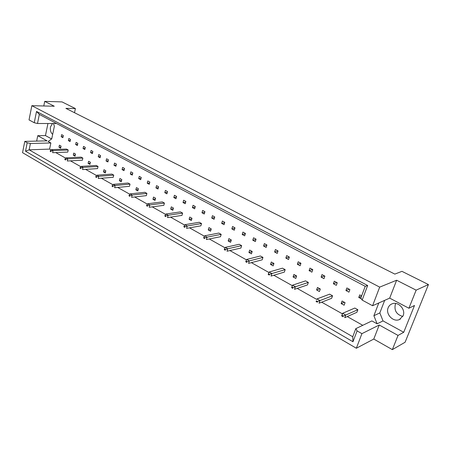 <?xml version="1.0" encoding="UTF-8"?>
<svg xmlns="http://www.w3.org/2000/svg" width="451" height="451" viewBox="0 0 451 451"><rect width="100%" height="100%" fill="white"/><g stroke="black" fill="none" stroke-linecap="round" stroke-linejoin="round"><path stroke-width="0.68" d="M52.671 134.381C50.732 132.679 50.005 130.204 50.484 126.962L52.468 123.501M402.794 316.444C396.559 314.606 394.061 310.598 395.313 304.419L395.764 303.472M403.109 315.762L399.468 319.533C393.295 322.521 385.301 314.11 388.159 307.762C388.925 305.868 390.239 304.56 392.099 303.827C398.199 301.144 405.979 309.482 403.109 315.762M56.544 123.506L37.495 123.501L34.253 122.734L29.033 119.91L31.841 105.692L54.272 106.227L44.717 101.374L43.786 105.979M70.525 139.421L68.817 138.502L68.36 140.594L70.068 141.518L70.525 139.421M68.214 150.02L53.077 150.583L52.632 152.697L67.763 152.094L68.214 150.02L66.517 149.084L51.375 149.625L53.077 150.583L50.997 151.108L50.315 150.724L50.191 151.316L50.873 151.705L50.997 151.108M61.071 146.085L59.402 145.166L58.963 147.218L60.631 148.142L61.071 146.085M63.332 135.554L61.646 134.652L61.206 136.726L62.886 137.634L63.332 135.554M51.07 149.941L49.582 149.106L50.873 142.967L48.161 141.462L51.73 138.88L54.385 126.195L53.483 123.506M362.767 325.306L347.253 316.579M342.41 313.851L321.659 302.181M316.822 299.458L297.198 288.414M292.361 285.697L273.796 275.251M268.948 272.522L251.387 262.645M246.539 259.917L229.909 250.559M225.06 247.83L209.303 238.968M204.461 236.245L189.521 227.84M184.69 225.117L170.512 217.145M165.692 214.428L152.229 206.857M147.426 204.156L134.64 196.963M129.849 194.263L117.694 187.43M112.925 184.741L101.368 178.241M96.615 175.569L85.617 169.379M80.892 166.723L70.424 160.832M65.716 158.183L55.749 152.573M378.789 302.971L373.89 315.711L377.126 323.829L371.883 320.926L355.805 328.655L357.091 330.904L352.975 341.757L25.521 151.203L27.201 142.764L24.782 141.383L22.55 152.675L356.341 348.245L361.911 333.655L357.091 330.904M75.018 156.119L75.48 154.028L73.755 153.075L73.293 155.161L75.018 156.119M82.871 158.104L67.785 158.848L67.312 160.996L82.398 160.206L82.871 158.104L81.112 157.134L66.021 157.856L67.785 158.848L65.683 159.395L64.972 158.994L64.843 159.598L65.547 159.992L65.683 159.395M89.907 164.367L90.392 162.247L88.605 161.261L88.12 163.375L89.907 164.367M98.042 166.464L83.012 167.406L82.522 169.582L97.546 168.601L98.042 166.464L96.221 165.466L81.186 166.38L83.012 167.406L80.892 167.969L80.16 167.558L80.019 168.167L80.752 168.584L80.892 167.969M105.32 172.908L105.827 170.76L103.972 169.739L103.471 171.882L105.32 172.908M113.753 175.129L98.803 176.279L98.284 178.489L113.229 177.288L113.753 175.129L111.865 174.092L96.909 175.214L98.803 176.279L96.655 176.865L95.9 176.437L95.753 177.057L96.508 177.48L96.655 176.865M121.285 181.753L121.821 179.577L119.898 178.517L119.368 180.693L121.285 181.753M130.029 184.104L115.174 185.485L114.633 187.723L129.482 186.297L130.029 184.104L128.078 183.027L113.212 184.38L115.174 185.485L113.004 186.088L112.22 185.643L112.068 186.269L112.851 186.714L113.004 186.088M137.837 190.925L138.395 188.715L136.405 187.622L135.847 189.82L137.837 190.925M146.913 193.411L132.171 195.035L131.596 197.307L146.338 195.638L146.913 193.411L144.889 192.295L130.13 193.885L132.171 195.035L129.978 195.661L129.161 195.198L128.997 195.835L129.815 196.298L129.978 195.661M155.003 200.436L155.589 198.198L153.526 197.059L152.94 199.291L155.003 200.436M164.435 203.074L149.817 204.951L149.213 207.257L163.831 205.329L164.435 203.074L162.326 201.913L147.697 203.762L149.817 204.951L147.601 205.6L146.755 205.12L146.586 205.769L147.432 206.248L147.601 205.6M172.823 210.313L173.443 208.041L171.295 206.857L170.681 209.123L172.823 210.313M182.621 213.103L168.161 215.262L167.524 217.602L181.99 215.386L182.621 213.103L180.439 211.897L165.957 214.022L168.161 215.262L165.917 215.933L165.038 215.437L164.863 216.091L165.742 216.587L165.917 215.933M191.331 220.567L191.985 218.261L189.758 217.038L189.11 219.333L191.331 220.567M201.529 223.527L187.238 225.985L186.573 228.358L200.858 225.844L201.529 223.527L199.257 222.275L184.944 224.694L187.238 225.985L184.972 226.678L184.059 226.165L183.873 226.83L184.786 227.349L184.972 226.678M210.572 231.228L211.26 228.894L208.943 227.614L208.261 229.948L210.572 231.228M221.187 234.362L207.099 237.141L206.395 239.554L220.483 236.719L221.187 234.362L218.825 233.06L204.709 235.8L207.099 237.141L204.81 237.869L203.858 237.327L203.66 238.004L204.613 238.545L204.81 237.869M230.591 242.317L231.312 239.949L228.899 238.618L228.183 240.986L230.591 242.317M241.646 245.643L227.789 248.772L227.045 251.218L240.907 248.033L241.646 245.643L239.182 244.29L225.297 247.374L227.789 248.772L225.477 249.527L224.48 248.963L224.271 249.651L225.269 250.209L225.477 249.527M251.432 253.868L252.188 251.461L249.679 250.074L248.924 252.475L251.432 253.868M262.956 257.397L249.358 260.898L248.574 263.378L262.178 259.821L262.956 257.397L260.39 255.982L246.765 259.438L249.358 260.898L247.024 261.681L245.987 261.095L245.767 261.789L246.804 262.375L247.024 261.681M273.143 265.898L273.943 263.457L271.327 262.014L270.532 264.449L273.143 265.898M285.167 269.642L271.874 273.548L271.045 276.074L284.35 272.105L285.167 269.642L282.495 268.17L269.162 272.026L271.874 273.548L269.512 274.366L268.43 273.751L268.198 274.462L269.281 275.071L269.512 274.366M295.788 278.447L296.634 275.967L293.905 274.462L293.065 276.937L295.788 278.447M308.349 282.422L295.388 286.763L294.514 289.328L307.481 284.925L308.349 282.422L305.558 280.883L292.558 285.173L295.388 286.763L293.009 287.62L291.876 286.977L291.628 287.699L292.761 288.336L293.009 287.62M319.426 291.543L320.317 289.023L317.47 287.45L316.585 289.965L319.426 291.543M332.556 295.771L319.979 300.586L319.049 303.19L331.637 298.308L332.556 295.771L329.642 294.165L317.014 298.917L319.979 300.586L317.572 301.471L316.388 300.806L316.128 301.533L317.312 302.204L317.572 301.471M344.124 305.226L345.066 302.666L342.083 301.026L341.148 303.579L344.124 305.226M357.863 309.724L345.714 315.046L344.733 317.696L356.893 312.301L357.863 309.724L354.813 308.044L342.613 313.304L345.714 315.046L343.29 315.976L342.044 315.277L341.773 316.021L343.014 316.72L343.29 315.976M77.38 145.464L77.848 143.356L76.106 142.42L75.644 144.529L77.38 145.464M84.816 149.484L85.295 147.359L83.525 146.406L83.046 148.526L84.816 149.484M92.382 153.571L92.872 151.435L91.068 150.465L90.583 152.596L92.382 153.571M100.077 157.726L100.579 155.578L98.746 154.592L98.25 156.739L100.077 157.726M107.913 161.96L108.426 159.795L106.56 158.791L106.053 160.956L107.913 161.96M115.89 166.267L116.414 164.085L114.515 163.065L113.99 165.246L115.89 166.267M124.008 170.653L124.549 168.454L122.616 167.417L122.08 169.61L124.008 170.653M132.278 175.123L132.831 172.908L130.858 171.848L130.311 174.058L132.278 175.123M140.695 179.667L141.259 177.44L139.258 176.364L138.694 178.585L140.695 179.667M149.27 184.301L149.85 182.057L147.81 180.958L147.229 183.202L149.27 184.301M158.008 189.02L158.6 186.759L156.52 185.643L155.928 187.898L158.008 189.02M166.909 193.829L167.518 191.551L165.399 190.412L164.79 192.684L166.909 193.829M175.98 198.728L176.606 196.433L174.441 195.272L173.821 197.566L175.98 198.728M185.226 203.722L185.868 201.411L183.664 200.227L183.027 202.538L185.226 203.722M194.652 208.819L195.311 206.49L193.062 205.278L192.408 207.607L194.652 208.819M204.264 214.011L204.94 211.666L202.646 210.431L201.975 212.771L204.264 214.011M214.067 219.304L214.761 216.942L212.421 215.685L211.733 218.042L214.067 219.304M224.068 224.705L224.778 222.326L222.394 221.046L221.683 223.42L224.068 224.705M234.266 230.219L234.999 227.817L232.564 226.509L231.842 228.905L234.266 230.219M244.679 235.839L245.429 233.426L242.942 232.09L242.198 234.503L244.679 235.839M255.305 241.584L256.072 239.148L253.535 237.784L252.774 240.214L255.305 241.584M266.152 247.441L266.941 244.989L264.354 243.596L263.57 246.043L266.152 247.441M277.23 253.423L278.041 250.953L275.398 249.533L274.591 252.002L277.23 253.423M288.544 259.534L289.373 257.042L286.673 255.593L285.849 258.079L288.544 259.534M300.101 265.78L300.952 263.266L298.196 261.783L297.35 264.292L300.101 265.78M311.912 272.162L312.785 269.63L309.967 268.114L309.098 270.639L311.912 272.162M323.981 278.679L324.883 276.13L322.003 274.58L321.106 277.128L323.981 278.679M336.316 285.342L337.247 282.771L334.298 281.187L333.379 283.758L336.316 285.342M348.933 292.158L349.886 289.57L346.875 287.947L345.928 290.534L348.933 292.158M361.634 295.879L359.74 294.864L358.765 297.468L361.398 298.895M392.353 349.626L398.036 335.42L379.235 325.002L373.772 339.056L392.353 349.626L405.099 342.241L428.45 284.553L401.948 271.339L394.839 274.101L65.891 108.37L75.407 108.573L62.012 101.898L44.717 101.374M47.947 123.501L45.455 135.565L37.749 135.689L47.079 140.864L24.782 141.383M37.749 135.689L36.649 141.107M34.253 122.734L36.514 111.448L367.644 285.5L362.159 300.095L372.577 305.733L379.68 287.124L31.841 105.692M384.692 300.349L379.827 312.921L383.029 320.915L403.73 332.28L414.508 305.474L408.899 308.247L416.143 290.151L396.638 280.234L389.687 298.128L372.577 305.733M396.638 280.234L379.68 287.124M379.235 325.002L361.911 333.655M373.772 339.056L356.341 348.245M403.73 332.28L398.036 335.42M416.143 290.151L428.45 284.553M74.505 112.711L75.407 108.573M408.899 308.247L389.687 298.128M49.582 149.106L29.14 149.817L352.744 336.75L355.805 328.655M50.873 142.967L30.403 143.503L29.14 149.817L25.521 151.203M27.201 142.764L30.403 143.503M45.455 135.565L51.623 138.953M362.159 300.095L360.834 298.004L365.22 286.312L39.327 114.424L37.495 123.501M383.029 320.915L377.126 323.829M379.827 312.921L373.89 315.711M61.206 136.726L63.089 136.692M58.963 147.218L60.84 147.161M73.293 155.161L75.249 155.076M88.12 163.375L90.161 163.262M103.471 171.882L105.596 171.73M119.368 180.693L121.59 180.501M135.847 189.82L138.175 189.583M152.94 199.291L155.381 198.998M170.681 209.123L173.246 208.768M189.11 219.333L191.805 218.898M208.261 229.948L211.102 229.418M228.183 240.986L231.188 240.349M248.924 252.475L252.109 251.709M270.532 264.449L273.926 263.519M293.065 276.937L296.465 275.871M316.585 289.965L319.889 288.787M341.148 303.579L344.35 302.277M68.36 140.594L70.283 140.549M75.644 144.529L77.6 144.472M83.046 148.526L85.047 148.458M90.583 152.596L92.624 152.511M98.25 156.739L100.336 156.638M106.053 160.956L108.184 160.838M113.99 165.246L116.172 165.111M122.08 169.61L124.301 169.458M130.311 174.058L132.583 173.883M138.694 178.585L141.022 178.387M147.229 183.202L149.614 182.976M155.928 187.898L158.369 187.65M164.79 192.684L167.287 192.408M173.821 197.566L176.38 197.25M183.027 202.538L185.654 202.189M192.408 207.607L195.103 207.223M201.975 212.771L204.743 212.348M211.733 218.042L214.575 217.574M221.683 223.42L224.604 222.901M231.842 228.905L234.841 228.33M242.198 234.503L245.288 233.866M252.774 240.214L255.954 239.515M263.57 246.043L266.851 245.271M274.591 252.002L277.974 251.145M285.849 258.079L289.345 257.132M297.35 264.292L300.93 263.254M309.098 270.639L312.628 269.54M321.106 277.128L324.585 275.967M333.379 283.758L336.801 282.535M345.928 290.534L349.294 289.249M358.765 297.468L361.448 296.369M352.975 341.757L352.744 336.75M36.514 111.448L39.327 114.424M367.644 285.5L365.22 286.312M50.191 151.316L50.873 151.705M50.315 150.724L51.375 149.625M64.843 159.598L65.547 159.992M64.972 158.994L66.021 157.856M80.019 168.167L80.752 168.584M80.16 167.558L81.186 166.38M95.753 177.057L96.508 177.48M95.9 176.437L96.909 175.214M112.068 186.269L112.851 186.714M112.22 185.643L113.212 184.38M128.997 195.835L129.815 196.298M129.161 195.198L130.13 193.885M146.586 205.769L147.432 206.248M146.755 205.12L147.697 203.762M164.863 216.091L165.742 216.587M165.038 215.437L165.957 214.022M183.873 226.83L184.786 227.349M184.059 226.165L184.944 224.694M203.66 238.004L204.613 238.545M203.858 237.327L204.709 235.8M224.271 249.651L225.269 250.209M224.48 248.963L225.297 247.374M245.767 261.789L246.804 262.375M245.987 261.095L246.765 259.438M268.198 274.462L269.281 275.071M268.43 273.751L269.162 272.026M291.628 287.699L292.761 288.336M291.876 286.977L292.558 285.173M316.128 301.533L317.312 302.204M316.388 300.806L316.095 301.522M341.773 316.021L343.014 316.72M342.044 315.277L342.613 313.304L341.638 315.948M399.468 319.533L400.313 319.099"/></g></svg>
